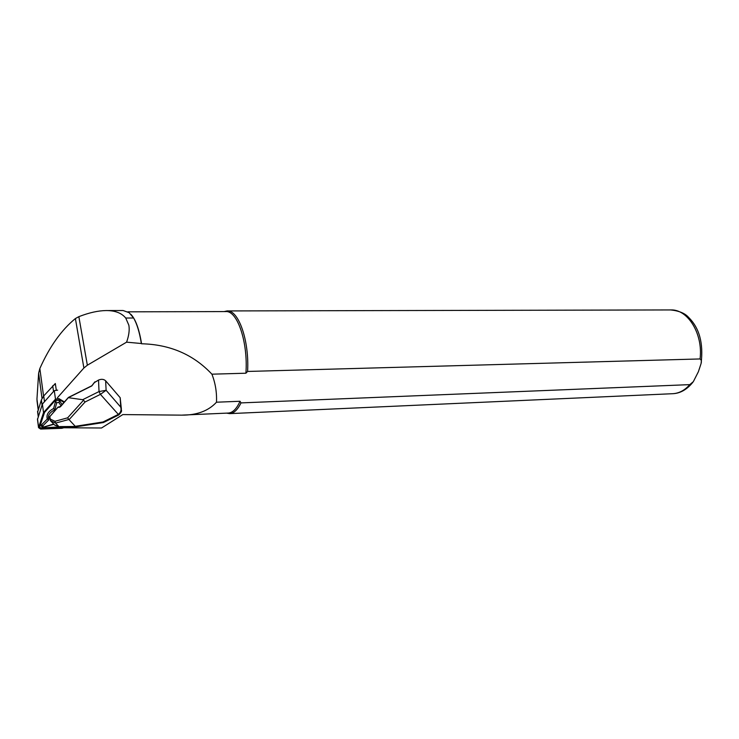 <?xml version="1.0" encoding="UTF-8"?>
<svg xmlns="http://www.w3.org/2000/svg" width="739" height="739" viewBox="0 0 739 739"><rect width="100%" height="100%" fill="white"/><g stroke="black" fill="none" stroke-linecap="round" stroke-linejoin="round"><path stroke-width="1.11" d="M37.652 412.122L41.375 399.891L43.712 395.938L55.323 383.504L56.247 389.822M54.196 384.779L55.471 384.511M57.411 397.748L83.886 368.013L87.35 365.214L126.581 342.166C128.928 335.626 129.685 329.973 128.854 325.215L125.732 318.038C121.621 313.031 115.108 310.537 106.204 310.556C98.195 310.648 89.077 312.68 78.851 316.661L75.396 318.555C61.457 329.954 49.605 346.609 39.841 368.53L38.631 373.13L36.95 399.143L37.292 402.977M126.581 342.166L141.352 343.515C139.56 332.347 136.974 323.839 133.593 317.992L129.131 312.689L123.127 310.528L120.559 310.528M141.352 343.515L141.565 343.774C139.181 329.206 135.634 319.396 130.932 314.352M141.565 343.774C170.062 344.448 193.507 354.581 211.908 374.183L245.911 373.213C248.193 342.296 237.321 310.325 225.792 311.581L127.865 311.83M228.139 413.055L228.425 413.046C232.822 412.676 236.692 408.75 240.036 401.268L240.988 402.903L689.783 384.631L693.33 381.666L698.373 371.745L700.951 363.948C701.745 361.51 701.45 359.838 700.055 358.951L247.593 371.449L245.911 373.213M63.831 427.77L101.548 427.992L122.822 414.579L181.563 415.142C196.796 415.272 208.435 410.958 216.49 402.21L240.036 401.268M216.49 402.21C216.915 392.437 215.391 383.088 211.908 374.183M226.503 413.129L229.746 413.628C233.949 413.286 237.699 409.711 240.988 402.903M247.593 371.449C249.403 340.596 238.512 309.752 227.085 310.934L224.074 311.59M121.372 409.055L120.18 397.702L105.649 380.807C103.802 379.125 101.437 378.876 98.527 380.058L94.638 382.442M58.196 407.004L49.772 416.685L50.779 421.018L54.649 425.045L58.667 426.357L55.564 423.087L50.548 420.74M50.806 419.327L54.991 421.285L55.564 423.087M55.508 425.479L54.649 425.045M60.016 426.597L75.424 426.477L68.893 419.475L55.573 423.105M49.393 417.784L49.725 416.334L49.485 418.025M75.905 426.717L75.424 426.477M75.304 426.301L103.044 421.978L103.432 422.542L75.775 426.846M54.991 421.285L67.628 417.831L68.893 419.475M67.628 417.831L83.535 400.224L85.068 401.998L69.096 419.641M83.535 400.224L82.685 399.697L99.026 391.559L100.421 394.358L85.068 401.998M94.998 381.823L91.784 385.943L68.385 397.61L60.69 406.459M60.358 406.847L59.794 406.986M118.785 414.93L118.101 414.514C120.706 412.685 121.584 410.228 120.734 407.143L121.445 410.274C121.935 411.05 121.057 412.602 118.803 414.921L100.421 394.358L106.111 390.284L120.734 407.143L120.18 397.702M82.685 399.697L68.533 397.711M100.421 394.358L99.026 391.559L106.111 390.284L105.649 380.807M59.175 407.438L57.993 407.087L50.104 416.297M68.385 397.471L60.312 406.496L58.667 406.977M57.66 390.155L54.27 390.654L42.4 404.057L37.495 419.475M64.413 401.914L58.917 398.626L55.499 399.134L43.536 412.574L38.539 427.65L40.627 429.063L61.864 428.306L67.258 426.791M42.4 404.057L43.536 412.574M64.099 402.265L58.529 398.94L55.961 399.319L44.063 412.695L39.139 427.401L40.663 428.685L61.808 427.927L65.9 426.782M43.462 427.096L42.982 427.087C41.273 426.699 40.839 425.895 41.67 424.694L47.296 419.022C46.141 414.801 48.257 411.29 53.624 408.501L55.388 401.822C56.644 400.113 58.132 399.891 59.859 401.148L62.039 404.566M53.91 424.306L44.054 427.013M63.979 402.395L58.085 398.875L56.376 399.125L44.534 412.427L39.629 427.068L40.645 427.918L63.184 426.763M44.534 412.427L44.063 412.695M61.688 427.179L61.808 427.927M47.296 419.022L48.746 419.928L42.77 425.95L43.389 427.087L53.679 424.066M53.624 408.501L54.834 409.812C49.43 412.436 47.398 415.817 48.746 419.928M60.986 405.739L58.852 402.404L56.718 402.727L54.834 409.812M83.886 368.013L75.396 318.555M43.573 396.104L39.841 368.53M87.35 365.214L78.851 316.661M133.593 317.992L125.732 318.038M672.49 393.721L672.933 393.693C679.196 393.287 684.813 390.266 689.783 384.631M700.055 358.951C703.242 333.945 687.778 309.004 670.716 309.937L227.085 310.934M38.271 409.304L36.95 399.143M42.012 398.386L38.631 373.13M103.044 421.978L118.101 414.514M99.026 391.559L98.527 380.058M52.718 385.749L53.541 391.476M43.712 395.938L44.488 401.693M41.375 399.891L42.068 405.064M37.671 411.124L38.336 416.306M54.27 390.654L55.499 399.134M37.504 418.81L38.594 427.354M39.629 427.068L39.139 427.401M40.645 427.918L40.663 428.685M55.388 401.822L56.718 402.727M59.859 401.148L58.852 402.404M41.67 424.694L42.77 425.95M120.457 310.528L106.508 310.556M228.425 413.046L182.45 415.096M692.896 382.239C687.021 389.508 680.37 393.324 672.933 393.693L229.746 413.628M701.145 362.969C703.5 343.136 699.325 327.95 688.628 317.419C685.136 313.364 679.169 310.87 670.716 309.937M38.16 409.637L37.005 400.76M55.222 425.387L59.028 426.634M49.411 417.84L50.446 420.5M59.443 426.726L75.729 426.856M94.666 382.091L91.802 385.776L68.459 397.416M103.478 422.523L118.767 414.939M37.578 411.577L38.234 416.62M37.449 419.105L38.539 427.65"/></g></svg>
